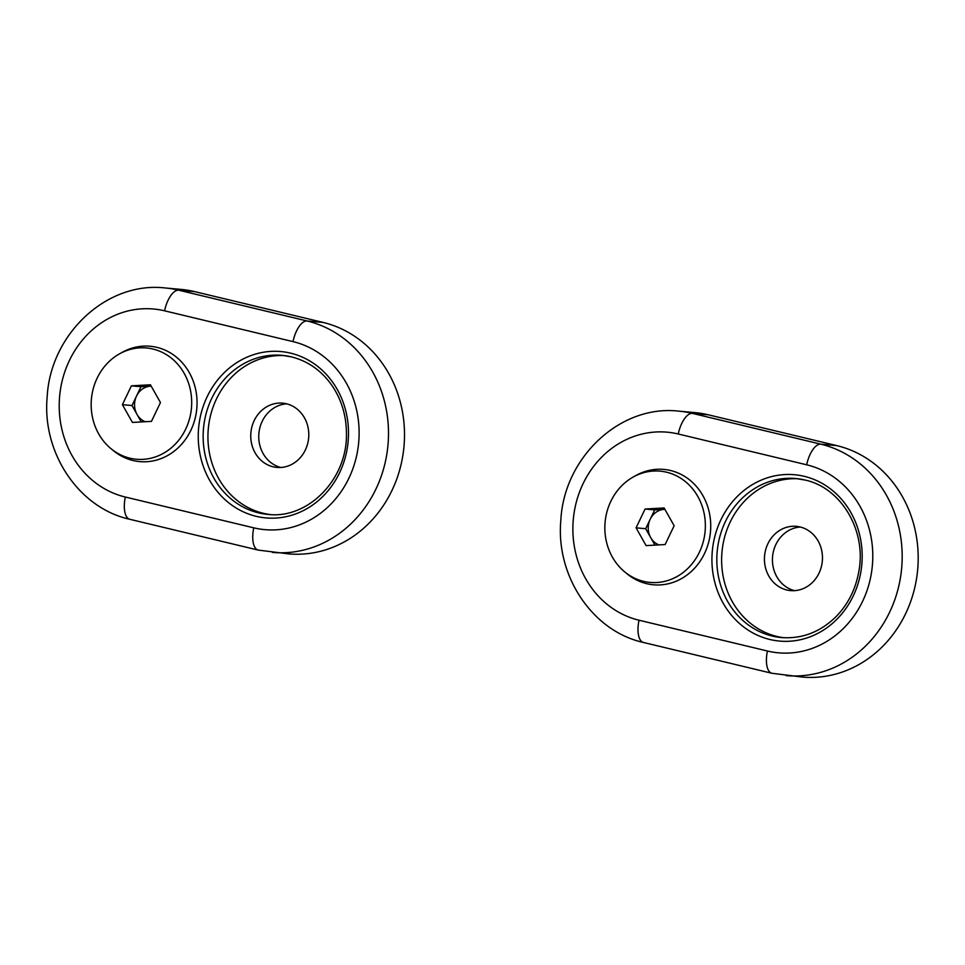 <?xml version="1.0" encoding="UTF-8"?>
<svg xmlns="http://www.w3.org/2000/svg" width="965" height="965" viewBox="0 0 965 965"><rect width="100%" height="100%" fill="white"/><g stroke="black" fill="none" stroke-linecap="round" stroke-linejoin="round"><path stroke-width="1.45" d="M280.899 467.482A32.255 28.998 95.2 0 1 258.897 433.418A32.255 28.998 95.2 0 1 286.641 403.84M286.412 403.78A32.255 28.998 -84.8 0 0 282.673 403.165A32.255 28.998 -84.8 0 0 251.141 430.595A32.255 28.998 -84.8 0 0 273.131 466.807A32.255 28.998 -84.8 0 0 276.871 467.422A32.255 28.998 -84.8 0 0 308.402 439.992A32.255 28.998 -84.8 0 0 286.412 403.78M253.747 527.831A21.99 9.553 103.5 0 0 258.222 550.086L288.439 553.862A117.308 105.438 -84.8 0 0 403.068 454.117A117.308 105.438 -84.8 0 0 323.13 322.431L194.713 291.635A117.308 105.438 -84.8 0 0 181.094 289.404L165.087 287.956C106.427 281.153 50.276 334.433 47.164 397.025C41.929 452.561 78.527 508.048 129.805 519.291A21.99 9.553 103.5 0 1 125.329 497.035L253.747 527.831A95.306 85.668 -84.8 0 0 356.845 454.732A95.306 85.668 -84.8 0 0 292.986 341.61L164.569 310.814A95.306 85.668 -84.8 0 0 61.483 383.913A95.306 85.668 -84.8 0 0 125.329 497.035M120.963 353.069A57.924 52.062 95.2 0 1 196.655 395.686A57.924 52.062 95.2 0 1 133.025 460.51A57.924 52.062 95.2 0 1 112.254 449.678M270.2 514.55A79.842 71.76 95.2 0 1 263.336 513.296A79.842 71.76 95.2 0 1 208.73 424.998A79.842 71.76 95.2 0 1 284.53 355.603M98.695 433.9A55.861 50.216 95.2 0 1 98.792 374.951A55.861 50.216 95.2 0 1 146.451 347.967A55.861 50.216 95.2 0 1 191.444 408.111A55.861 50.216 95.2 0 1 136.415 459.244A55.861 50.216 95.2 0 1 98.695 433.9M160.455 402.55L150.431 384.782L131.397 385.843L122.398 404.661L132.422 422.429L151.457 421.367L160.455 402.55M151.203 386.145L150.516 386.181A18.335 16.477 95.2 0 1 151.203 386.157M145.184 421.717A18.335 16.477 95.2 0 1 137.018 414.407L141.264 421.934M137.018 414.407A18.335 16.477 95.2 0 1 136.499 396.12L132 405.529L137.018 414.407M136.499 396.12A18.335 16.477 95.2 0 1 150.516 386.181L141.011 386.712L136.499 396.12M131.397 385.843L141.011 386.712M122.398 404.661L132 405.529M794.581 590.652A32.255 28.998 95.2 0 1 772.579 556.6A32.255 28.998 95.2 0 1 800.323 527.023M800.094 526.962A32.255 28.998 -84.8 0 0 796.342 526.347A32.255 28.998 -84.8 0 0 764.823 553.777A32.255 28.998 -84.8 0 0 786.813 589.989A32.255 28.998 -84.8 0 0 790.552 590.604A32.255 28.998 -84.8 0 0 822.071 563.174A32.255 28.998 -84.8 0 0 800.094 526.962M767.428 651.013A21.99 9.553 103.5 0 0 771.904 673.268L802.12 677.044A117.308 105.438 -84.8 0 0 916.75 577.299A117.308 105.438 -84.8 0 0 836.8 445.613L708.382 414.817A117.308 105.438 -84.8 0 0 694.764 412.586L678.769 411.138C620.109 404.335 563.946 457.603 560.846 520.195C555.611 575.743 592.208 631.231 643.474 642.473A21.99 9.553 103.5 0 1 639.011 620.218L767.428 651.013A95.306 85.668 -84.8 0 0 870.514 577.914A95.306 85.668 -84.8 0 0 806.668 464.792L678.25 433.997A95.306 85.668 -84.8 0 0 575.152 507.083A95.306 85.668 -84.8 0 0 639.011 620.218M634.644 476.24A57.924 52.062 95.2 0 1 710.337 518.868A57.924 52.062 95.2 0 1 646.707 583.692A57.924 52.062 95.2 0 1 625.935 572.86M783.882 637.732A79.842 71.76 95.2 0 1 777.018 636.478A79.842 71.76 95.2 0 1 722.411 548.18A79.842 71.76 95.2 0 1 798.212 478.785M612.377 557.082A55.861 50.216 95.2 0 1 612.473 498.133A55.861 50.216 95.2 0 1 660.12 471.149A55.861 50.216 95.2 0 1 705.113 531.293A55.861 50.216 95.2 0 1 650.084 582.426A55.861 50.216 95.2 0 1 612.377 557.082M674.137 525.732L664.113 507.964L645.078 509.025L636.08 527.843L646.104 545.611L665.126 544.549L674.137 525.732M658.866 544.899A18.335 16.477 95.2 0 1 650.687 537.589A18.335 16.477 95.2 0 1 650.181 519.303A18.335 16.477 95.2 0 1 664.197 509.363A18.335 16.477 95.2 0 1 664.885 509.339L654.68 509.894L645.682 528.711L654.933 545.116M645.078 509.025L654.68 509.894M636.08 527.843L645.682 528.711M272.444 552.414A117.308 105.438 -84.8 0 0 387.062 452.669A117.308 105.438 -84.8 0 0 307.123 320.983L323.13 322.431M292.986 341.61A21.99 9.553 103.5 0 1 307.123 320.983L178.706 290.188L194.713 291.635M164.569 310.814A21.99 9.553 103.5 0 1 178.706 290.188A117.308 105.438 -84.8 0 0 165.087 287.956M290.562 353.142A83.509 75.053 -84.8 0 0 201.432 460.317A83.509 75.053 -84.8 0 0 328.112 490.703A83.509 75.053 -84.8 0 0 290.562 353.142M258.536 512.861A79.842 71.76 -84.8 0 0 267.8 514.381C308.088 519.435 347.665 478.99 346.435 433.213C346.302 416.048 341.779 400.596 332.877 386.832C322.31 371.163 308.45 361.175 291.309 356.845L282.142 355.349A79.842 71.76 -84.8 0 0 204.122 423.237A79.842 71.76 -84.8 0 0 258.536 512.861M291.406 356.869A79.842 71.76 -84.8 0 0 282.142 355.349M786.113 675.597A117.308 105.438 -84.8 0 0 900.743 575.852A117.308 105.438 -84.8 0 0 820.805 444.165L836.8 445.613M806.668 464.792A21.99 9.553 103.5 0 1 820.805 444.165L692.375 413.37L708.382 414.817M678.25 433.997A21.99 9.553 103.5 0 1 692.375 413.37A117.308 105.438 -84.8 0 0 678.769 411.138M804.243 476.324A83.509 75.053 -84.8 0 0 715.113 583.499A83.509 75.053 -84.8 0 0 841.794 613.873A83.509 75.053 -84.8 0 0 804.243 476.324M772.205 636.044A79.842 71.76 -84.8 0 0 781.481 637.563C802.325 639.059 820.672 631.93 836.534 616.177C848.416 603.728 855.895 588.614 858.947 570.822C866.474 530.171 840.901 487.59 804.979 480.027L795.811 478.519A79.842 71.76 -84.8 0 0 717.803 546.419A79.842 71.76 -84.8 0 0 772.205 636.044M805.087 480.051A79.842 71.76 -84.8 0 0 795.811 478.519M258.222 550.086L129.805 519.291M771.904 673.268L643.474 642.473"/></g></svg>
